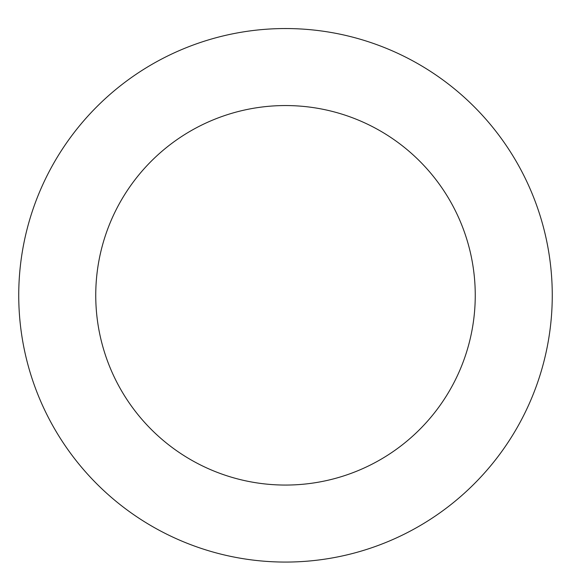<?xml version="1.0" encoding="UTF-8"?>
<svg xmlns="http://www.w3.org/2000/svg" width="571" height="571" viewBox="0 0 571 571"><rect width="100%" height="100%" fill="white"/><g stroke="black" fill="none" stroke-linecap="round" stroke-linejoin="round"><path stroke-width="0.86" d="M531.258 191.556A266.757 266.757 0 0 0 72.767 134.356A266.757 266.757 0 0 0 252.475 560.015A266.757 266.757 0 0 0 531.258 191.556M460.312 221.505A189.75 189.75 0 0 0 134.178 180.821A189.75 189.75 0 0 0 262.01 483.601A189.75 189.75 0 0 0 460.312 221.505"/></g></svg>
